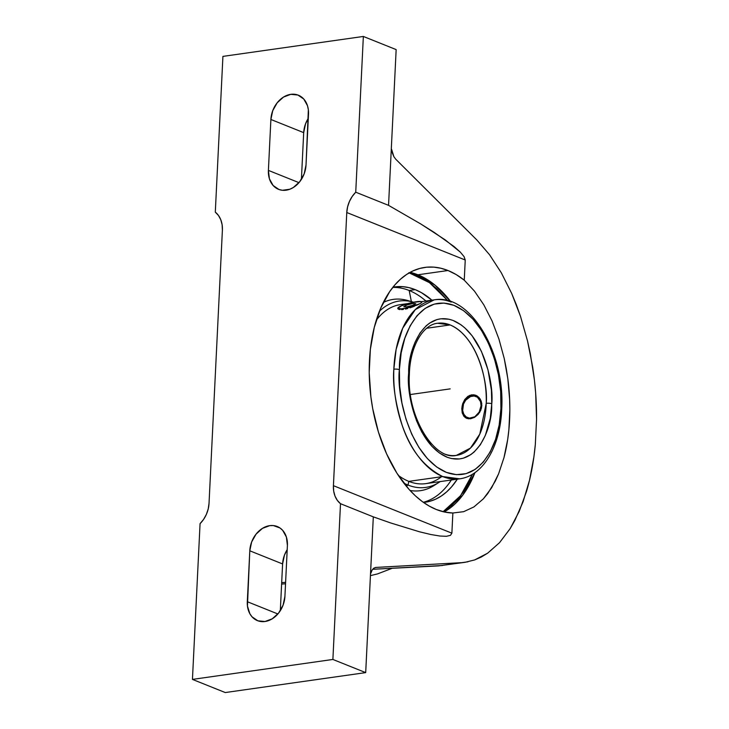 <?xml version="1.0" encoding="UTF-8"?>
<svg xmlns="http://www.w3.org/2000/svg" width="729" height="729" viewBox="0 0 729 729"><rect width="100%" height="100%" fill="white"/><g stroke="black" fill="none" stroke-linecap="round" stroke-linejoin="round"><path stroke-width="1.09" d="M410.099 272.354L417.908 274.787L435.177 285.267L450.659 301.542A123.821 71.551 81.9 0 0 417.908 274.787A123.821 71.551 81.9 0 0 410.099 272.354M408.75 272.774L415.904 275.052L423.002 278.487L429.982 283.034L436.762 288.666L447.779 300.667L429.463 282.661L409.179 272.874M441.446 476.739A90.387 52.233 -98.1 0 1 408.805 481.377A90.387 52.233 81.9 0 0 425.772 483.637L459.68 478.825L442.703 476.566A90.387 52.233 -98.1 0 1 393.842 369.202A90.387 52.233 -98.1 0 1 434.265 299.838C470.296 293.24 505.088 353.064 501.743 408.732C500.531 445.583 483.6 475.736 459.68 478.825A90.387 52.233 -98.1 0 1 442.703 476.566C423.868 466.915 410.363 449.82 402.171 425.299C395.309 402.736 392.53 384.028 393.842 369.202A3.973 0.984 2.3 0 1 399.383 369.63C396.43 393.232 408.933 456.217 446.112 472.274C483.464 486.234 501.798 434.721 500.932 409.215L500.677 391.5L498.445 374.779L494.38 358.595L488.621 343.559L481.404 330.255L472.993 319.193L463.717 310.773L453.93 305.342L443.988 303.082L434.293 304.102L425.198 308.349L417.052 315.657L410.172 325.763L404.823 338.274L401.196 352.708L399.383 369.63L399.692 386.252L401.916 402.973L405.989 419.157L411.739 434.183L418.956 447.488L427.367 458.559L436.644 466.97L446.44 472.41L456.372 474.661L466.077 473.65L475.171 469.403L483.309 462.086L490.189 451.98L495.547 439.469L499.174 425.034L500.978 408.112A3.973 0.984 2.3 0 1 501.743 408.741A3.973 0.984 -177.7 0 0 500.978 408.112C503.93 384.52 491.437 321.525 454.258 305.469C416.897 291.509 398.572 343.022 399.437 368.528L399.383 369.63A3.973 0.984 -177.7 0 0 393.842 369.202L396.129 349.373L402.727 328.168L415.366 309.533L434.265 299.838A90.387 52.233 -98.1 0 1 451.242 302.088M491.774 403.711L491.701 405.515C492.421 426.62 477.213 468.547 446.859 457.11C416.715 444.098 406.408 393.35 408.595 374.032A3.973 0.939 1.9 0 1 409.352 374.624A3.973 0.939 -178.1 0 0 408.595 374.032L408.668 372.227C407.948 351.132 423.157 309.196 453.502 320.632C483.655 333.645 493.961 384.393 491.774 403.711A3.973 0.939 -178.1 0 0 486.225 403.328A3.973 0.939 1.9 0 1 491.774 403.711L490.271 418.4L485.314 435.495L480.329 444.781L474.196 451.944L470.77 454.65L463.38 458.167L459.48 458.951L451.442 458.523L447.396 457.32L439.405 452.982L431.823 446.221L421.836 432.115L416.469 420.587L410.855 401.205L408.568 380.775L409.188 365.676L413.042 347.569L415.047 342.247L420.041 332.962L426.173 325.799L429.591 323.093L436.99 319.575L440.89 318.792L448.918 319.22L452.973 320.423L460.956 324.769L464.82 327.859L472.082 335.741L481.359 351.214L487.993 369.876L491.419 390.152L491.774 403.711M408.559 375.153A3.973 0.939 -178.1 0 0 409.352 374.624C406.709 417.079 434.766 460.974 456.354 455.388L470.442 448.107L479.81 434.083L486.225 403.328A66.731 38.555 -98.1 0 1 456.354 455.388A66.731 38.555 -98.1 0 1 443.824 453.73M436.316 509.507A123.821 71.551 -98.1 0 1 369.448 380.338A123.821 71.551 -98.1 0 1 424.752 267.425A123.821 71.551 -98.1 0 1 447.998 270.514L417.908 274.787L447.998 270.514A123.821 71.551 -98.1 0 1 464.255 280.173L474.47 291.126L483.828 304.85L492.057 320.96L498.918 339.012L504.231 358.495L507.84 378.852C509.662 392.849 510.254 406.536 509.589 419.913C508.942 433.29 507.074 445.856 503.985 457.612L498.59 473.85L491.647 487.728L483.354 498.855L473.941 506.91L463.69 511.667L452.864 513.006A123.821 71.551 -98.1 0 1 436.316 509.507L444.608 512.04L452.864 513.006L451.88 533.172L450.44 535.35L446.421 536.307L439.86 536.025L430.866 534.521L419.549 531.806L390.571 522.921L373.312 516.861L365.694 672.612L225.252 692.55L192.447 679.401L200.065 523.65L192.447 679.401L225.252 692.55L365.694 672.612L332.889 659.453L192.447 679.401L332.889 659.453L340.507 503.703L373.312 516.861L340.507 503.703A24.832 19.227 111.8 0 1 333.417 485.678L451.88 533.172L333.417 485.678L346.776 212.513L465.239 260.007L464.255 280.173L456.217 274.596L447.998 270.514L440.845 268.236L433.7 267.124L426.647 267.197L419.731 268.454L413.033 270.887L406.618 274.459L400.549 279.143L394.872 284.902L389.66 291.673L380.784 307.975L374.278 327.43L370.368 349.291L369.22 372.71L370.879 396.804L372.747 408.805L378.451 432.16L386.607 453.894L396.904 473.176L408.933 489.259L415.457 495.902L422.237 501.525L429.217 506.072L436.316 509.507M392.949 287.226A108.73 62.831 -98.1 0 1 394.772 286.916A108.73 62.831 -98.1 0 1 415.193 289.632L409.169 290.488A108.73 62.831 81.9 0 0 392.785 287.426A108.73 62.831 81.9 0 1 409.169 290.488L411.366 301.587L409.169 290.488L415.193 289.632A108.73 62.831 -98.1 0 1 431.923 300.166L421.426 292.648L415.193 289.632L408.905 287.627L402.636 286.652L392.949 287.226M423.294 502.29A108.73 62.831 81.9 0 0 451.324 480.01A108.73 62.831 81.9 0 1 423.294 502.29M425.909 301.022A108.73 62.831 81.9 0 0 409.169 290.488A108.73 62.831 81.9 0 1 425.909 301.022M436.425 483.874A96.602 55.823 -98.1 0 1 410.044 490.48A96.602 55.823 81.9 0 0 433.992 485.55L438.904 482.434A94.114 54.383 -98.1 0 1 408.012 485.058L406.199 486.07L408.012 485.058A94.114 54.383 81.9 0 0 440.161 481.596A94.114 54.383 -98.1 0 1 438.904 482.434M408.805 481.377L408.012 485.058L408.805 481.377L442.703 476.566L408.805 481.377A90.387 52.233 -98.1 0 1 398.353 475.417A90.387 52.233 81.9 0 0 408.805 481.377M416.387 301.715A12.411 2.041 165.2 0 1 421.781 301.997A12.411 2.041 165.2 0 1 419.813 303.747L421.863 302.316L419.813 303.747L421.581 302.535L420.852 301.505L412.049 302.526L401.232 305.898L397.77 308.285L401.342 308.85L407.52 307.829L419.813 303.747A12.411 2.041 165.2 0 1 406.582 308.03A12.411 2.041 165.2 0 1 397.779 308.358A12.411 2.041 165.2 0 1 399.747 306.599A12.411 2.041 165.2 0 1 416.387 301.715M450.121 324.934L426.72 328.25L450.121 324.934A66.731 38.555 -98.1 0 1 486.225 403.328C488.284 385.103 478.57 337.226 450.121 324.934L437.591 323.266A66.731 38.555 -98.1 0 1 450.121 324.934M462.122 408.632A12.411 9.614 -68.2 0 0 467.07 418.528A12.411 9.614 -68.2 0 1 462.122 408.632L462.587 408.386A11.418 8.848 111.8 0 1 472.356 396.057A11.418 8.848 111.8 0 1 481.04 405.761L481.833 405.78L481.04 405.761L479.19 412.113L474.843 416.76L469.485 418.145L466.241 416.97L463.844 414.291L462.66 410.509L463.489 404.066L465.667 400.203L470.542 396.521L474.142 396.011L477.386 397.177L480.548 401.643L481.04 405.761A11.418 8.848 111.8 0 1 471.271 418.1A11.418 8.848 111.8 0 1 462.587 408.386L462.122 408.632A12.411 9.614 -68.2 0 1 476.329 395.528A12.411 9.614 -68.2 0 0 462.122 408.632M475.609 395.227L471.709 394.817L467.927 396.321L464.792 399.474L462.669 403.757L461.785 408.495L462.222 412.951L463.972 416.423L466.852 418.455L470.551 418.783L474.533 417.362L478.151 414.4L480.757 410.309L481.842 405.652L481.204 401.123L478.971 397.451L475.609 395.227L477.404 396.129L480.265 399.137L481.741 403.31L481.514 408.003L479.618 412.459L474.533 417.362L468.619 418.838L465.284 417.644L462.222 412.951L462.068 406.126L464.792 399.474L469.768 395.337L473.686 394.781L475.882 395.337M401.251 305.925L398.663 307.283L401.251 305.925M418.328 304.494L416.541 305.305L418.328 304.494M414.509 306.171L412.304 307.027L414.509 306.171M410.008 307.829L412.304 307.027L410.008 307.829M405.47 309.078L407.693 308.522L405.47 309.078M401.551 309.634L403.383 309.451L401.551 309.634M398.863 309.406L400.021 309.615L398.863 309.406M397.834 308.531L398.125 309.032L397.834 308.531M407.921 303.574L400.358 304.649A90.387 52.233 81.9 0 0 376.31 320.177A90.387 52.233 -98.1 0 1 405.36 304.358M413.516 302.216A94.114 54.383 81.9 0 0 379.435 311.247A94.114 54.383 -98.1 0 1 413.307 302.152A94.114 54.383 -98.1 0 1 413.516 302.216M403.839 483.117A94.114 54.383 81.9 0 0 408.012 485.058A94.114 54.383 -98.1 0 1 403.839 483.117M413.307 302.152L407.721 300.521A96.602 55.823 81.9 0 0 383.345 302.453A96.602 55.823 -98.1 0 1 410.527 301.46M457.338 479.153A108.73 62.831 -98.1 0 1 425.344 502.226A108.73 62.831 -98.1 0 1 423.503 502.436L429.755 501.315L435.632 499.183L441.264 496.048L446.595 491.929L451.579 486.872L457.338 479.153M443.086 511.694L451.67 505.452L457.347 499.693L462.569 492.922L467.28 485.213L472.419 474.26L460.564 495.711L443.086 511.694M281.613 584.057L285.531 583.783L281.613 584.057M285.604 582.353L281.686 582.635L285.604 582.353M392.229 568.283L377.44 573.933L370.469 575.618L377.44 573.933L392.229 568.283M474.67 559.927L481.249 557.056L487.601 553.211L499.511 542.713L510.136 528.662L514.874 520.415L523.103 501.689L529.491 480.365L533.892 456.946L535.314 444.617L536.553 419.275L535.314 444.617C533.783 461.22 530.858 476.793 526.538 491.319L519.212 511.403L510.136 528.662L499.511 542.713L487.601 553.211L474.67 559.927L465.111 562.296L438.594 565.886L372.637 569.294L442.503 565.504M287.208 549.639L284.447 555.143L282.597 563.945L280.31 610.674L282.597 563.945L249.792 550.796A23.273 18.025 111.8 0 1 277.266 526.52A23.273 18.025 111.8 0 1 287.408 545.447L284.921 596.368A23.273 18.025 111.8 0 1 257.446 620.643A23.273 18.025 111.8 0 1 247.304 601.707L277.867 613.964L247.304 601.707L249.792 550.796L282.597 563.945A23.273 18.025 -68.2 0 1 287.208 549.639M474.953 472.62L462.651 495.301L444.116 511.94A123.821 71.551 81.9 0 0 474.953 472.62M215.301 212.139A24.832 19.227 111.8 0 1 222.391 230.173L209.032 503.338A24.832 19.227 111.8 0 1 200.065 523.65L203.619 519.349L206.389 514.355L208.221 508.915L209.032 503.338L222.391 230.173L222.126 224.742L220.796 219.757L218.481 215.483L215.301 212.139L222.919 56.388L215.301 212.139M298.963 182.651L268.4 170.395L270.887 119.474L303.692 132.632L301.405 179.361L303.692 132.632L270.887 119.474A23.273 18.025 111.8 0 1 298.352 95.198A23.273 18.025 111.8 0 1 308.504 114.134L306.016 165.055A23.273 18.025 111.8 0 1 278.542 189.33A23.273 18.025 111.8 0 1 268.4 170.395L298.963 182.651M308.294 118.326A23.273 18.025 -68.2 0 0 303.692 132.632L305.542 123.83L308.294 118.326M467.918 561.813L438.594 565.886L465.111 562.296M375.745 567.435L373.74 568.192L375.745 567.435L461.029 562.697L375.453 567.463M372.072 570.151L373.74 568.192L372.072 570.151L370.906 573.112L372.072 570.151M370.378 576.767L365.694 672.612L332.889 659.453L340.507 503.703L337.327 500.367L335.012 496.094L333.682 491.109L333.417 485.678L346.776 212.513A24.832 19.227 111.8 0 1 355.734 192.201L388.548 205.35L420.915 224.049L434.192 232.396L454.021 246.53L460.318 252.125L464.072 256.635L465.239 260.007L346.776 212.513L347.578 206.927L349.419 201.496L352.189 196.493L355.734 192.201L363.352 36.45L222.919 56.388L363.352 36.45L396.157 49.599L388.548 205.35L396.157 49.599L363.352 36.45L355.734 192.201L388.548 205.35L420.915 224.049L445.273 239.923L460.318 252.125L464.072 256.635L465.239 260.007L464.255 280.173L474.47 291.126L483.828 304.85L492.057 320.96L498.918 339.012L504.231 358.495L506.254 368.601L507.84 378.852L509.644 399.519L509.853 409.789L508.869 429.828L507.694 439.459L503.985 457.612L498.59 473.85L495.301 481.113L487.655 493.651L483.354 498.855L473.941 506.91L463.69 511.667L452.864 513.006L451.88 533.172L450.44 535.35L446.421 536.307L439.86 536.025L430.866 534.521L419.549 531.806L390.571 522.921L373.312 516.861L370.378 576.767M392.457 153.281L391.628 149.418L393.87 156.653L392.457 153.281M395.719 159.177L393.87 156.653L395.719 159.177L476.812 239.941L489.596 254.795L501.315 272.783L511.703 293.468L520.515 316.395L527.541 341.017L532.626 366.778C535.368 384.538 536.681 402.034 536.553 419.275L535.66 393.068L534.403 379.891L530.338 353.793L527.541 341.017L520.515 316.395L516.323 304.686L511.703 293.468L501.315 272.783L489.596 254.795L476.812 239.941L395.719 159.177M268.4 170.395L270.887 119.474L272.737 110.68L277.175 102.807L283.508 97.075L290.789 94.342L297.906 95.034L303.774 99.035L307.492 105.741L308.358 109.806L306.016 165.055L304.157 173.857L299.728 181.721L293.386 187.462L289.796 189.239L282.46 190.278L278.988 189.504L273.129 185.503L269.411 178.787L268.4 170.395M287.408 545.447L284.921 596.368L283.062 605.17L278.633 613.034L272.291 618.775L265.01 621.5L257.893 620.816L252.034 616.816L249.865 613.745L247.45 606.045L249.792 550.796L251.642 541.993L256.079 534.129L262.422 528.388L269.703 525.655L273.348 525.563L279.963 527.96L282.679 530.347L286.397 537.054L287.408 545.447M450.185 388.876L410.454 394.517L450.185 388.876M412.459 394.225L410.454 394.517M415.776 303.692L412.477 305.424L406.481 306.909L403.784 306.654L407.092 304.932L413.088 303.446L415.776 303.692L412.477 305.424L406.481 306.909L403.784 306.654L407.092 304.932L413.088 303.446L415.776 303.692M437.591 323.266C423.157 324.533 409.944 346.175 409.352 374.624M434.265 299.838L421.417 301.66"/></g></svg>
